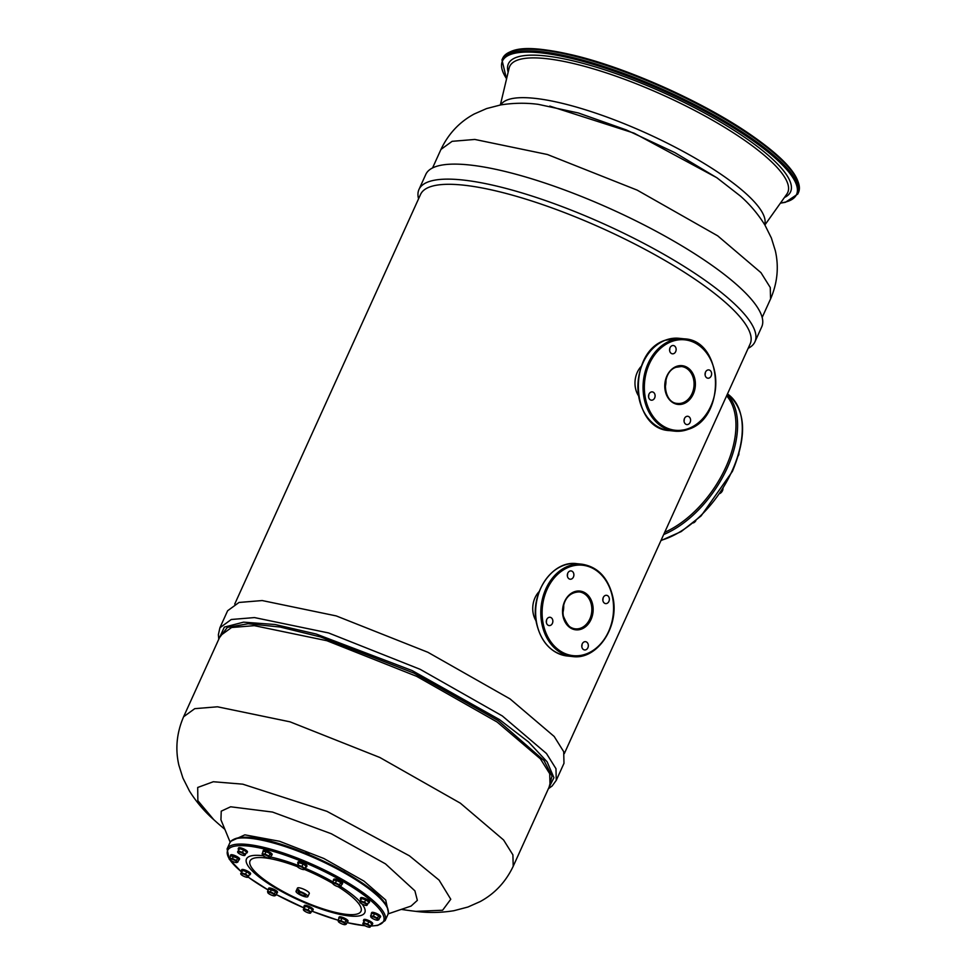 <?xml version="1.0" encoding="UTF-8"?>
<svg xmlns="http://www.w3.org/2000/svg" width="976" height="976" viewBox="0 0 976 976"><rect width="100%" height="100%" fill="white"/><g stroke="black" fill="none" stroke-linecap="round" stroke-linejoin="round"><path stroke-width="1.46" d="M219.49 637.67L227.359 627.397L248.111 623.749L280.051 627.019L320.604 636.95L413.873 673.086L498.236 720.63L544.035 760.56L551.989 776.066L549.085 787.181M230.177 842.203L220.942 819.816L221.235 811.166L230.641 806.786L272.511 812.056L331.267 833.724L385.459 863.858L414.898 890.832L417.35 900.372L411.067 906.07L388.155 913.865M548.488 788.486L553.941 777.701L547.121 761.805L528.528 741.955L499.517 719.605L412.116 670.561L316.102 634.01L275.098 624.518L243.597 622.151L224.321 627.117L218.892 638.975M230.836 841.263L244.842 834.846L279.502 841.263L323.873 858.502L363.975 881.121L385.715 900.031L388.424 912.743M271.047 842.117C270.084 840.958 270.95 841.056 273.634 842.386M340.978 870.165L344.711 871.971M305.354 853.134C305.817 852.548 307.037 852.951 309.002 854.342L309.063 854.634M556.259 780.349L563.982 763.317L563.701 751.679L554.185 736.477L510.045 698.914L427.891 652.285L336.244 615.917L262.202 600.557L239.01 602.46L227.628 610.744L219.905 627.763L231.288 619.492L254.48 617.576L328.522 632.936L420.156 669.316L502.323 715.945L546.462 753.509L555.978 768.698L556.259 780.349L552.135 785.985L548.378 788.73M297.46 888.111L296.033 891.259A6.49 1.586 -155.6 0 1 299.852 891.442A6.49 1.586 -155.6 0 1 305.964 894.37A6.49 1.586 24.4 0 1 307.855 896.627L309.294 893.479A6.49 1.586 -155.6 0 0 307.391 891.21A6.49 1.586 -155.6 0 0 301.279 888.294A6.49 1.586 -155.6 0 0 297.46 888.111A6.49 1.586 -155.6 0 0 299.266 890.307M263.02 851.865A4.868 1.183 24.4 0 1 262.886 851.316A4.868 1.183 24.4 0 1 265.753 851.45A4.868 1.183 24.4 0 1 270.34 853.634A4.868 1.183 24.4 0 1 271.755 855.342A4.868 1.183 24.4 0 1 271.255 855.598M262.886 851.316L263.252 850.486A4.868 1.183 24.4 0 1 266.119 850.633A4.868 1.183 24.4 0 1 270.706 852.817A4.868 1.183 24.4 0 1 272.133 854.512L271.755 855.342M238.608 849.608A4.868 1.183 24.4 0 1 238.217 848.742A4.868 1.183 24.4 0 1 243.622 849.901A4.868 1.183 24.4 0 1 247.087 852.768A4.868 1.183 24.4 0 1 246.184 853.036M238.217 848.742L238.595 847.924A4.868 1.183 24.4 0 1 243.988 849.071A4.868 1.183 24.4 0 1 247.465 851.95L247.087 852.768M230.47 856.33A4.868 1.183 24.4 0 1 230.336 855.781A4.868 1.183 24.4 0 1 233.423 855.989A4.868 1.183 24.4 0 1 239.205 859.807A4.868 1.183 24.4 0 1 238.705 860.063M230.336 855.781L230.702 854.964A4.868 1.183 24.4 0 1 233.801 855.171A4.868 1.183 24.4 0 1 239.571 858.99L239.205 859.807M241.731 871.397A4.868 1.183 24.4 0 1 241.34 870.543A4.868 1.183 24.4 0 1 242.475 870.287A4.868 1.183 24.4 0 1 247.611 872.154A4.868 1.183 24.4 0 1 250.21 874.569A4.868 1.183 24.4 0 1 249.307 874.838M241.34 870.543L241.706 869.726A4.868 1.183 24.4 0 1 242.853 869.47A4.868 1.183 24.4 0 1 247.989 871.336A4.868 1.183 24.4 0 1 250.588 873.752L250.21 874.569M268.424 889.612A4.868 1.183 24.4 0 1 268.29 889.063A4.868 1.183 24.4 0 1 268.363 888.965A4.868 1.183 24.4 0 1 273.451 890.1A4.868 1.183 24.4 0 1 277.16 893.089A4.868 1.183 24.4 0 1 277.074 893.199A4.868 1.183 24.4 0 1 276.659 893.345M268.632 888.367A4.868 1.183 24.4 0 1 268.656 888.245A4.868 1.183 24.4 0 1 268.729 888.136A4.868 1.183 24.4 0 1 273.817 889.282A4.868 1.183 24.4 0 1 277.526 892.271A4.868 1.183 24.4 0 1 277.452 892.381M304.353 907.253A4.868 1.183 24.4 0 1 304.134 906.997A4.868 1.183 24.4 0 1 303.951 906.387A4.868 1.183 24.4 0 1 307.952 906.924A4.868 1.183 24.4 0 1 312.649 909.803A4.868 1.183 24.4 0 1 312.832 910.413A4.868 1.183 24.4 0 1 311.93 910.681M303.951 906.387L304.329 905.569A4.868 1.183 24.4 0 1 308.331 906.106A4.868 1.183 24.4 0 1 313.015 908.985A4.868 1.183 24.4 0 1 313.198 909.595L312.832 910.413M338.928 918.428A4.868 1.183 24.4 0 1 338.794 917.879A4.868 1.183 24.4 0 1 341.649 918.013A4.868 1.183 24.4 0 1 346.236 920.197A4.868 1.183 24.4 0 1 347.663 921.905A4.868 1.183 24.4 0 1 347.163 922.161M338.794 917.879L339.16 917.062A4.868 1.183 24.4 0 1 342.027 917.196A4.868 1.183 24.4 0 1 346.614 919.38A4.868 1.183 24.4 0 1 348.029 921.076L347.663 921.905M363.853 921.295A4.868 1.183 24.4 0 1 363.45 920.441A4.868 1.183 24.4 0 1 368.855 921.6A4.868 1.183 24.4 0 1 372.332 924.467A4.868 1.183 24.4 0 1 371.429 924.736M363.45 920.441L363.828 919.624A4.868 1.183 24.4 0 1 369.221 920.771A4.868 1.183 24.4 0 1 372.698 923.65L372.332 924.467M371.478 913.951A4.868 1.183 24.4 0 1 371.344 913.402A4.868 1.183 24.4 0 1 374.43 913.609A4.868 1.183 24.4 0 1 380.213 917.428A4.868 1.183 24.4 0 1 379.713 917.684M371.344 913.402L371.71 912.584A4.868 1.183 24.4 0 1 374.808 912.792A4.868 1.183 24.4 0 1 380.591 916.61L380.213 917.428M360.73 899.506A4.868 1.183 24.4 0 1 360.339 898.64A4.868 1.183 24.4 0 1 361.474 898.396A4.868 1.183 24.4 0 1 366.622 900.25A4.868 1.183 24.4 0 1 369.209 902.666A4.868 1.183 24.4 0 1 368.306 902.934M360.339 898.64L360.705 897.822A4.868 1.183 24.4 0 1 361.852 897.578A4.868 1.183 24.4 0 1 366.988 899.433A4.868 1.183 24.4 0 1 369.587 901.848L369.209 902.666M333.524 880.669A4.868 1.183 24.4 0 1 333.389 880.12A4.868 1.183 24.4 0 1 333.463 880.023A4.868 1.183 24.4 0 1 338.55 881.157A4.868 1.183 24.4 0 1 342.259 884.146A4.868 1.183 24.4 0 1 342.186 884.256A4.868 1.183 24.4 0 1 341.759 884.402M333.731 879.425A4.868 1.183 24.4 0 1 333.755 879.303A4.868 1.183 24.4 0 1 333.841 879.193A4.868 1.183 24.4 0 1 338.928 880.34A4.868 1.183 24.4 0 1 342.637 883.329A4.868 1.183 24.4 0 1 342.552 883.426M298.107 863.65A4.868 1.183 24.4 0 1 297.9 863.406A4.868 1.183 24.4 0 1 297.717 862.796A4.868 1.183 24.4 0 1 301.718 863.333A4.868 1.183 24.4 0 1 306.415 866.212A4.868 1.183 24.4 0 1 306.586 866.822A4.868 1.183 24.4 0 1 305.683 867.091M297.717 862.796L298.095 861.979A4.868 1.183 24.4 0 1 302.084 862.516A4.868 1.183 24.4 0 1 306.781 865.395A4.868 1.183 24.4 0 1 306.964 866.005L306.586 866.822M262.41 854.915A3.941 0.964 -155.6 0 1 263.325 854.439A3.941 0.964 -155.6 0 1 266.765 855.574A3.941 0.964 -155.6 0 1 269.425 857.404A3.941 0.964 -155.6 0 1 269.352 858.063A3.941 0.964 -155.6 0 1 268.644 858.099L270.291 857.709L271.389 855.305L270.132 853.622L266.07 851.645L263.252 851.353L262.154 853.756L262.544 855.135A3.941 0.964 -155.6 0 0 265.204 856.965A3.941 0.964 -155.6 0 0 268.644 858.099L270.291 857.709L269.034 856.025L264.972 854.049L262.154 853.756L262.544 855.135A3.941 0.964 -155.6 0 1 262.41 854.915L262.385 854.854M266.07 851.645L264.972 854.049M270.132 853.622L269.034 856.025M239.584 848.644L237.79 851.999A3.941 0.964 -155.6 0 0 237.741 852.353A3.941 0.964 -155.6 0 0 238.876 853.451A3.941 0.964 -155.6 0 0 242.402 855.159A3.941 0.964 -155.6 0 0 244.683 855.501A3.941 0.964 -155.6 0 0 244.842 855.415L246.623 852.072L243.561 849.95L239.584 848.644L237.583 851.865M243.561 849.95L242.463 852.365L238.486 851.06M245.537 854.476L242.463 852.365M244.842 855.415A3.941 0.964 -155.6 0 0 243.756 853.963A3.941 0.964 -155.6 0 0 240.23 852.255A3.941 0.964 -155.6 0 0 237.79 851.999M229.86 859.392A3.941 0.964 -155.6 0 1 230.763 858.917A3.941 0.964 -155.6 0 1 234.203 860.051A3.941 0.964 -155.6 0 1 236.875 861.881A3.941 0.964 -155.6 0 1 236.802 862.54A3.941 0.964 -155.6 0 1 236.094 862.577L237.741 862.186L238.839 859.771L237.583 858.087L230.702 855.818L229.604 858.233L229.994 859.612A3.941 0.964 -155.6 0 0 232.654 861.442A3.941 0.964 -155.6 0 0 236.094 862.577L237.741 862.186L236.485 860.503L232.422 858.526L229.604 858.233L229.994 859.612A3.941 0.964 -155.6 0 1 229.86 859.392L229.836 859.331M233.508 856.111L232.422 858.526M237.583 858.087L236.485 860.503M242.695 870.446L240.913 873.788A3.941 0.964 -155.6 0 0 240.865 874.154A3.941 0.964 -155.6 0 0 241.999 875.252A3.941 0.964 -155.6 0 0 245.525 876.96A3.941 0.964 -155.6 0 0 247.806 877.302A3.941 0.964 -155.6 0 0 247.953 877.217L249.746 873.862L246.672 871.751L242.695 870.446L240.706 873.654M246.672 871.751L245.574 874.167L241.609 872.849M248.648 876.277L245.574 874.167M247.953 877.217A3.941 0.964 -155.6 0 0 246.867 875.753A3.941 0.964 -155.6 0 0 243.353 874.045A3.941 0.964 -155.6 0 0 240.913 873.788M267.814 892.674A3.941 0.964 -155.6 0 1 268.717 892.198A3.941 0.964 -155.6 0 1 272.158 893.333A3.941 0.964 -155.6 0 1 274.829 895.163A3.941 0.964 -155.6 0 1 274.756 895.822A3.941 0.964 -155.6 0 1 274.049 895.858L275.696 895.468L276.794 893.052L275.537 891.369L268.656 889.099L267.558 891.515L267.949 892.894A3.941 0.964 -155.6 0 0 270.608 894.724A3.941 0.964 -155.6 0 0 274.049 895.858L275.696 895.468L274.439 893.784L270.376 891.808L267.558 891.515L267.949 892.894A3.941 0.964 -155.6 0 1 267.814 892.674L267.79 892.613M271.462 889.392L270.376 891.808M275.537 891.369L274.439 893.784M305.317 906.289L303.536 909.644A3.941 0.964 -155.6 0 0 303.487 909.998A3.941 0.964 -155.6 0 0 304.622 911.096A3.941 0.964 -155.6 0 0 308.135 912.816A3.941 0.964 -155.6 0 0 310.429 913.146A3.941 0.964 -155.6 0 0 310.575 913.06L312.369 909.717L309.294 907.595L305.317 906.289L303.329 909.51M309.294 907.595L308.196 910.01L304.219 908.705M311.271 912.121L308.196 910.01M310.575 913.06A3.941 0.964 -155.6 0 0 309.49 911.608A3.941 0.964 -155.6 0 0 305.964 909.9A3.941 0.964 -155.6 0 0 303.536 909.644M338.318 921.478A3.941 0.964 -155.6 0 1 339.221 921.015A3.941 0.964 -155.6 0 1 342.661 922.149A3.941 0.964 -155.6 0 1 345.333 923.967A3.941 0.964 -155.6 0 1 345.26 924.638A3.941 0.964 -155.6 0 1 344.552 924.662L346.199 924.272L347.297 921.869L346.041 920.185L341.966 918.209L339.16 917.916L338.062 920.319L338.452 921.71A3.941 0.964 -155.6 0 0 341.112 923.54A3.941 0.964 -155.6 0 0 344.552 924.662L346.199 924.272L344.943 922.588L340.88 920.612L338.062 920.319L338.452 921.71A3.941 0.964 -155.6 0 1 338.318 921.478L338.294 921.417M346.041 920.185L344.943 922.588M341.966 918.209L340.88 920.612M364.817 920.344L363.035 923.699A3.941 0.964 -155.6 0 0 362.987 924.052A3.941 0.964 -155.6 0 0 364.121 925.15A3.941 0.964 -155.6 0 0 367.635 926.858A3.941 0.964 -155.6 0 0 369.928 927.2A3.941 0.964 -155.6 0 0 370.075 927.115L371.868 923.76L368.794 921.649L364.817 920.344L362.828 923.552M368.794 921.649L367.696 924.065L363.719 922.759M370.77 926.175L367.696 924.065M370.075 927.115A3.941 0.964 -155.6 0 0 368.989 925.663A3.941 0.964 -155.6 0 0 365.463 923.943A3.941 0.964 -155.6 0 0 363.035 923.699M370.868 917.013A3.941 0.964 -155.6 0 1 371.783 916.537A3.941 0.964 -155.6 0 1 375.223 917.672A3.941 0.964 -155.6 0 1 377.883 919.502A3.941 0.964 -155.6 0 1 377.81 920.161A3.941 0.964 -155.6 0 1 377.102 920.197L378.749 919.807L379.847 917.391L378.59 915.708L374.528 913.731L371.71 913.438L370.612 915.854L371.002 917.233A3.941 0.964 -155.6 0 0 373.662 919.063A3.941 0.964 -155.6 0 0 377.102 920.197L378.749 919.807L377.492 918.123L373.43 916.147L370.612 915.854L371.002 917.233A3.941 0.964 -155.6 0 1 370.868 917.013L370.843 916.952M378.59 915.708L377.492 918.123M374.528 913.731L373.43 916.147M361.693 898.542L359.912 901.897A3.941 0.964 -155.6 0 0 359.863 902.251A3.941 0.964 -155.6 0 0 360.998 903.349A3.941 0.964 -155.6 0 0 364.524 905.069A3.941 0.964 -155.6 0 0 366.805 905.399A3.941 0.964 -155.6 0 0 366.952 905.313L368.745 901.97L365.671 899.86L361.693 898.542L359.705 901.763M365.671 899.86L364.573 902.263L360.608 900.958M367.647 904.374L364.573 902.263M366.952 905.313A3.941 0.964 -155.6 0 0 365.866 903.861A3.941 0.964 -155.6 0 0 362.352 902.153A3.941 0.964 -155.6 0 0 359.912 901.897M332.914 883.731A3.941 0.964 -155.6 0 1 333.829 883.256A3.941 0.964 -155.6 0 1 337.269 884.39A3.941 0.964 -155.6 0 1 339.929 886.22A3.941 0.964 -155.6 0 1 339.855 886.879A3.941 0.964 -155.6 0 1 339.148 886.916L340.795 886.525L341.893 884.11L340.636 882.426L336.574 880.45L333.755 880.157L332.657 882.572L333.048 883.951A3.941 0.964 -155.6 0 0 335.707 885.781A3.941 0.964 -155.6 0 0 339.148 886.916L340.795 886.525L339.538 884.842L335.476 882.865L332.657 882.572L333.048 883.951A3.941 0.964 -155.6 0 1 332.914 883.731L332.889 883.67M336.574 880.45L335.476 882.865M340.636 882.426L339.538 884.842M299.083 862.699L297.29 866.054A3.941 0.964 -155.6 0 0 297.241 866.407A3.941 0.964 -155.6 0 0 298.375 867.505A3.941 0.964 -155.6 0 0 301.901 869.213A3.941 0.964 -155.6 0 0 304.183 869.555A3.941 0.964 -155.6 0 0 304.341 869.47L306.122 866.115L303.06 864.004L299.083 862.699L297.082 865.907M303.06 864.004L301.962 866.42L297.985 865.114M305.037 868.53L301.962 866.42M304.341 869.47A3.941 0.964 -155.6 0 0 303.255 868.018A3.941 0.964 -155.6 0 0 299.73 866.298A3.941 0.964 -155.6 0 0 297.29 866.054M738.942 453.62L738.93 453.73A3.941 2.257 124.5 0 1 738.32 455.743M738.93 453.73L738.93 453.73A3.941 2.257 124.5 0 0 738.942 453.645L738.442 455.17M720.849 492.124L719.91 493.514A3.941 2.257 124.5 0 1 719.91 493.514A3.941 2.257 124.5 0 0 722.508 490.635L721.179 492.355M722.996 488.342L722.508 490.635A3.941 2.257 124.5 0 0 722.96 488.939L722.96 488.866A3.941 2.257 124.5 0 1 722.96 488.939M693.289 522.904L695.217 521.55A3.941 2.257 124.5 0 1 693.594 522.807A3.941 2.257 124.5 0 1 693.387 522.892M695.754 520.83L695.217 521.55A3.941 2.257 124.5 0 0 695.827 520.757M296.033 891.259A6.49 1.586 -155.6 0 0 297.924 893.528A6.49 1.586 24.4 0 0 304.036 896.444A6.49 1.586 24.4 0 0 307.855 896.627M299.498 893.699A3.941 0.964 -155.6 0 0 303.219 895.468A3.941 0.964 -155.6 0 0 305.537 895.578A3.941 0.964 -155.6 0 0 304.378 894.199A3.941 0.964 -155.6 0 0 300.669 892.43A3.941 0.964 -155.6 0 0 298.351 892.32A3.941 0.964 -155.6 0 0 299.498 893.699M552.758 620.199A4.172 3.27 95.9 0 0 550.013 617.271A4.172 3.27 95.9 0 0 546.401 622.664A4.172 3.27 95.9 0 0 549.146 625.579A4.172 3.27 95.9 0 0 552.758 620.199M573.79 573.827A4.172 3.27 95.9 0 0 571.045 570.911A4.172 3.27 95.9 0 0 567.434 576.304A4.172 3.27 95.9 0 0 570.179 579.219A4.172 3.27 95.9 0 0 573.79 573.827M609.268 598.215A4.172 3.27 95.9 0 0 606.523 595.299A4.172 3.27 95.9 0 0 602.912 600.691A4.172 3.27 95.9 0 0 605.657 603.607A4.172 3.27 95.9 0 0 609.268 598.215M588.235 644.587A4.172 3.27 95.9 0 0 585.49 641.671A4.172 3.27 95.9 0 0 581.879 647.051A4.172 3.27 95.9 0 0 584.624 649.967A4.172 3.27 95.9 0 0 588.235 644.587M536.117 620.968A20.886 16.348 -84.1 0 1 533.238 613.636A20.886 16.348 -84.1 0 1 539.179 591.554M563.677 605.242A18.556 14.53 -84.1 0 1 562.908 612.623M546.523 620.102A4.172 3.27 -84.1 0 1 546.316 622.102M567.556 573.742A4.172 3.27 -84.1 0 1 567.349 575.73M603.046 598.129A4.172 3.27 -84.1 0 1 602.839 600.118M582.013 644.489A4.172 3.27 -84.1 0 1 581.806 646.49M686.494 416.447A4.172 3.27 95.9 0 0 684.03 420.888A4.172 3.27 95.9 0 0 686.872 424.584A4.172 3.27 95.9 0 0 688.117 424.401A4.172 3.27 95.9 0 0 690.581 419.973A4.172 3.27 95.9 0 0 687.738 416.276A4.172 3.27 95.9 0 0 686.494 416.447M651.016 392.059A4.172 3.27 95.9 0 0 648.552 396.5A4.172 3.27 95.9 0 0 651.395 400.197A4.172 3.27 95.9 0 0 652.639 400.014A4.172 3.27 95.9 0 0 655.103 395.585A4.172 3.27 95.9 0 0 652.261 391.888A4.172 3.27 95.9 0 0 651.016 392.059M672.037 345.699A4.172 3.27 95.9 0 0 669.585 350.128A4.172 3.27 95.9 0 0 672.427 353.824A4.172 3.27 95.9 0 0 673.672 353.654A4.172 3.27 95.9 0 0 676.136 349.213A4.172 3.27 95.9 0 0 673.281 345.516A4.172 3.27 95.9 0 0 672.037 345.699M707.527 370.087A4.172 3.27 95.9 0 0 705.062 374.516A4.172 3.27 95.9 0 0 707.905 378.212A4.172 3.27 95.9 0 0 709.149 378.041A4.172 3.27 95.9 0 0 711.614 373.601A4.172 3.27 95.9 0 0 708.771 369.904A4.172 3.27 95.9 0 0 707.527 370.087M638.365 395.573A20.886 16.348 -84.1 0 1 641.427 366.159M665.925 379.847A18.556 14.53 -84.1 0 1 665.156 387.228M684.249 419.107A4.172 3.27 -84.1 0 1 684.042 421.095M648.772 394.719A4.172 3.27 -84.1 0 1 648.564 396.707M669.804 348.347A4.172 3.27 -84.1 0 1 669.597 350.347M705.282 372.734A4.172 3.27 -84.1 0 1 705.075 374.735M748.165 348.322A184.452 44.981 -155.6 0 0 754.924 341.844L761.744 326.814A184.452 44.981 -155.6 0 0 707.868 262.495A184.452 44.981 -155.6 0 0 534.275 179.596A184.452 44.981 -155.6 0 0 425.792 174.423L418.985 189.442A184.452 44.981 -155.6 0 0 418.558 198.811M754.924 341.844A184.452 44.981 -155.6 0 0 701.061 277.513A184.452 44.981 -155.6 0 0 527.467 194.614A184.452 44.981 -155.6 0 0 418.985 189.442M699.963 454.584L750.154 343.93A180.963 44.14 -155.6 0 0 697.303 280.82A180.963 44.14 -155.6 0 0 526.991 199.482A180.963 44.14 -155.6 0 0 420.558 194.419L234.716 604.095M726.62 395.805A85.607 48.983 124.5 0 1 725.827 467.199A85.607 48.983 -55.5 0 1 664.705 532.31A85.607 48.983 -55.5 0 0 725.827 467.199A85.607 48.983 -55.5 0 0 731.146 402.515L727.132 394.67M305.146 853.073C305.671 852.414 307.025 852.853 309.197 854.415L309.27 854.72M340.77 870.055L344.784 872.141M270.901 842.105C269.84 840.812 270.791 840.922 273.78 842.41M750.861 134.932A161.479 39.382 -155.6 0 0 512.156 51.155M751.056 135.81A162.406 39.613 -155.6 0 0 598.215 62.818A162.406 39.613 -155.6 0 0 502.701 58.267C511.595 44.676 536.824 47.129 571.814 54.815C626.324 67.429 703.684 102.041 751.008 134.981C786.9 159.857 802.723 179.011 798.49 192.443A162.406 39.613 24.4 0 0 751.056 135.81M780.385 203.179L785.448 202.288L797.746 194.078A162.406 39.613 24.4 0 0 750.312 137.445A162.406 39.613 -155.6 0 0 597.471 64.453A162.406 39.613 -155.6 0 0 501.957 59.902L502.701 58.267M780.507 202.996A161.479 39.382 24.4 0 0 749.373 138.202A161.479 39.382 -155.6 0 0 572.644 58.694A161.479 39.382 -155.6 0 0 506.593 78.739M784.436 197.481A154.928 37.783 24.4 0 0 745.322 137.787A154.928 37.783 -155.6 0 0 586.173 64.221A154.928 37.783 -155.6 0 0 508.167 72.163M764.879 224.992L786.851 194.078A152.646 37.234 24.4 0 0 743.151 139.312A152.646 37.234 -155.6 0 0 596.397 69.747A152.646 37.234 -155.6 0 0 509.13 68.1L500.346 104.993M500.773 104.908A144.936 35.343 -155.6 0 1 587.271 110.361A144.936 35.343 -155.6 0 1 721.984 174.972A144.936 35.343 24.4 0 1 764.659 224.614M183.598 716.774L194.761 708.661L217.477 706.795L290.043 721.837L379.835 757.486L460.355 803.175L503.592 839.982L512.912 854.878L513.205 866.285L550.013 785.143L549.72 773.736L540.399 758.84L497.15 722.045L416.642 676.344L326.85 640.707L254.285 625.653L231.568 627.519L220.405 635.632L183.598 716.774C176.693 732.793 175.119 748.946 178.876 765.221L182.915 778.031L189.478 791.06C196.322 801.918 204.423 811.459 213.768 819.669L197.86 800.674L197.701 787.473L213.317 781.739L242.743 784.167L326.972 811.361L409.42 855.818L439.09 880.12L450.766 899.25L442.616 910.23L415.91 911.364C428.403 913.011 441.067 912.792 453.925 910.706L467.907 907.033L480.131 901.604C494.734 893.699 505.751 881.926 513.205 866.285M362.328 883.097A85.607 20.874 -155.6 0 0 235.375 838.835M338.147 886.72A60.902 14.847 -155.6 0 1 343.174 890.027A60.902 14.847 24.4 0 1 346.663 914.402A60.902 14.847 24.4 0 1 267.827 882.182A60.902 14.847 -155.6 0 1 252.162 858.868A60.902 14.847 -155.6 0 1 297.387 866.639M332.828 883.487A60.902 14.847 -155.6 0 0 304.39 869.421M362.572 884.195A86.766 21.167 24.4 0 1 387.923 914.463C390.168 906.704 381.701 896.273 362.511 883.17C319.628 854.195 241.243 824.696 229.885 842.764A86.766 21.167 -155.6 0 1 280.917 845.204A86.766 21.167 -155.6 0 1 362.572 884.195M340.685 886.574A64.965 15.848 -155.6 0 1 345.833 889.966A64.965 15.848 24.4 0 1 359.839 901.47M361.986 903.959A64.965 15.848 24.4 0 1 338.208 913.987A64.965 15.848 24.4 0 1 265.46 881.609A64.965 15.848 -155.6 0 1 263.203 855.769M332.95 881.926A64.965 15.848 -155.6 0 0 305.146 868.286M297.412 865.187A64.965 15.848 -155.6 0 0 270.596 857.038M370.88 925.931A85.607 20.874 24.4 0 0 358.607 891.295A85.607 20.874 -155.6 0 0 253.833 846.839A85.607 20.874 -155.6 0 0 241.511 871.873M248.124 877.034A85.607 20.874 -155.6 0 0 252.686 880.279A85.607 20.874 24.4 0 0 268.229 890.039L248.087 877.082M365.012 925.699A85.607 20.874 24.4 0 1 346.968 922.576M338.111 920.209A85.607 20.874 24.4 0 1 311.747 911.072M276.135 894.504L304.036 907.936A85.607 20.874 24.4 0 1 276.147 894.467M229.885 842.764L227.091 848.913A86.766 21.167 -155.6 0 1 278.123 851.353A86.766 21.167 -155.6 0 1 359.79 890.344A86.766 21.167 24.4 0 1 385.13 920.612L387.923 914.463M663.704 534.519A86.766 49.642 -55.5 0 0 727.327 467.809A86.766 49.642 124.5 0 0 727.23 394.475M661.069 540.301A86.766 49.642 -55.5 0 0 732.037 471.042A86.766 49.642 124.5 0 0 727.51 393.95L727.474 393.926C745.798 409.481 747.421 435.308 732.378 471.445L701.11 515.914L681.175 531.591L660.935 540.606M543.229 623.896A45.469 35.612 95.9 0 0 586.686 653.774A45.469 35.612 95.9 0 0 612.452 596.983A45.469 35.612 95.9 0 0 568.984 567.105A45.469 35.612 95.9 0 0 543.229 623.896M582.062 564.226C597.91 566.873 608.146 577.707 612.782 596.739C619.894 626.385 597.214 660.337 572.461 656.531A46.397 36.332 -84.1 0 1 541.948 624.115A46.397 36.332 -84.1 0 1 582.062 564.226L576.901 563.689A46.397 36.332 95.9 0 0 536.776 623.579A46.397 36.332 95.9 0 0 567.288 655.994C551.452 653.359 541.216 642.525 536.568 623.493C529.468 593.847 552.148 559.882 576.901 563.689M563.14 615.88A18.556 14.53 95.9 0 0 575.34 628.849A18.556 14.53 95.9 0 0 591.395 604.888A18.556 14.53 95.9 0 0 579.183 591.92C565.616 592.371 561.712 605.486 563.335 615.966C567.239 625.445 571.241 629.74 575.34 628.849M592.676 604.669A19.483 15.262 -84.1 0 1 581.635 629.02A19.483 15.262 -84.1 0 1 563.006 616.21A19.483 15.262 -84.1 0 1 574.047 591.871A19.483 15.262 -84.1 0 1 592.676 604.669M688.934 428.391A45.469 35.612 95.9 0 0 714.688 371.588A45.469 35.612 95.9 0 0 671.232 341.71A45.469 35.612 95.9 0 0 645.465 398.513A45.469 35.612 95.9 0 0 688.934 428.391M670.475 340.77A46.397 36.332 -84.1 0 1 684.31 338.843L679.137 338.306A46.397 36.332 95.9 0 0 665.303 340.234A46.397 36.332 95.9 0 0 637.95 389.534A46.397 36.332 95.9 0 0 669.536 430.599L674.709 431.148A46.397 36.332 -84.1 0 1 643.111 390.071A46.397 36.332 -84.1 0 1 670.475 340.77M681.431 366.525L676.051 367.281C660.911 371.905 662.423 403.186 677.588 403.454A18.556 14.53 95.9 0 0 683.115 402.685A18.556 14.53 95.9 0 0 694.058 382.958A18.556 14.53 95.9 0 0 681.431 366.525A18.556 14.53 95.9 0 0 676.173 367.196M676.283 366.476A19.483 15.262 -84.1 0 1 694.912 379.286A19.483 15.262 -84.1 0 1 683.871 403.625A19.483 15.262 -84.1 0 1 665.242 390.815A19.483 15.262 -84.1 0 1 676.283 366.476M688.531 429.208A46.397 36.332 -84.1 0 1 674.709 431.148L688.69 429.196C726.815 417.216 723.24 340.173 684.31 338.843M762.158 317.456L770.564 298.949L770.271 287.53L760.951 272.646L717.702 235.838L637.194 190.137L547.402 154.501L474.836 139.446L452.12 141.325L440.957 149.426L432.563 167.945M770.564 298.949C777.421 283.04 779.019 266.985 775.347 250.795L771.382 238.022L764.94 225.078C758.047 214.037 749.861 204.362 740.394 196.054L716.97 177.827L674.916 152.659L626.299 129.918L578.365 112.972L538.252 104.347C525.905 102.724 513.4 102.919 500.725 104.92L486.597 108.568L474.299 113.96C459.574 121.866 448.46 133.688 440.957 149.426M797.746 194.078L798.49 192.443M501.957 59.902L506.544 78.958M549.781 106.091L634.034 133.139L716.872 177.742M213.768 819.669A361.925 361.925 0 0 0 224.87 829.356M401.307 909.388A361.925 361.925 0 0 0 415.91 911.364M218.783 639.219L218.368 634.742L219.905 627.763M227.091 848.913L229.201 859.1L241.487 871.946M311.734 911.108L338.099 920.258M346.944 922.625L365.219 925.821M370.819 926.078L377.81 925.407L385.13 920.612M268.656 888.245L268.29 889.063M277.526 892.271L277.16 893.089M342.637 883.329L342.259 884.146M333.755 879.303L333.389 880.12M572.461 656.531L567.288 655.994M669.536 430.599C630.606 429.269 627.031 352.226 665.156 340.258L679.137 338.306M700.17 454.108L564.311 753.606"/></g></svg>
